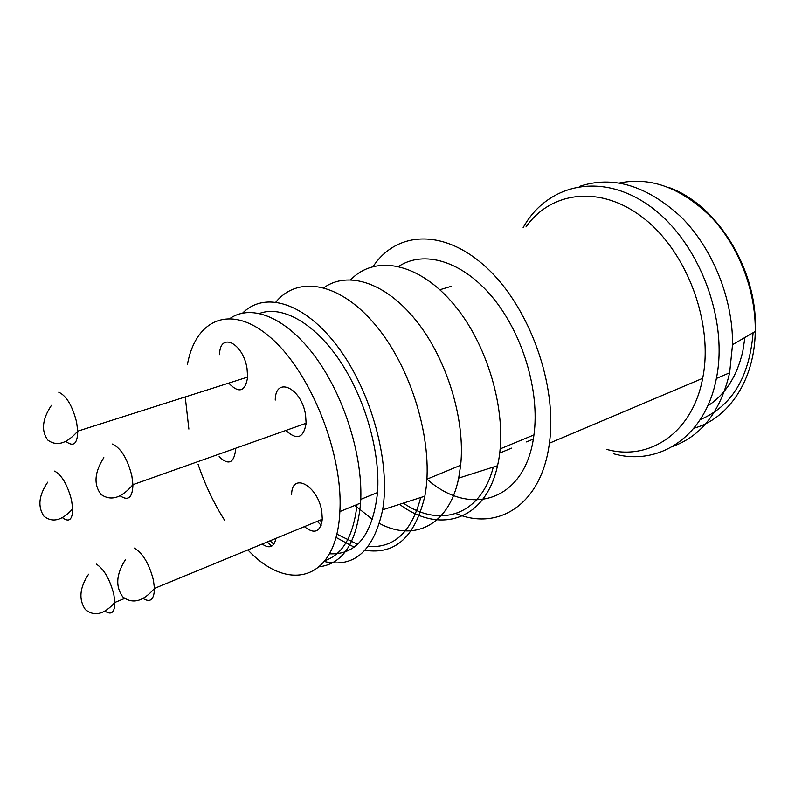 <?xml version="1.0" encoding="UTF-8"?>
<svg xmlns="http://www.w3.org/2000/svg" width="795" height="795" viewBox="0 0 795 795"><rect width="100%" height="100%" fill="white"/><g stroke="black" fill="none" stroke-linecap="round" stroke-linejoin="round"><path stroke-width="1.19" d="M228.712 383.12C238.957 393.734 245.277 391.726 247.652 377.088L247.016 368.423C242.982 342.595 219.639 331.614 219.579 354.649M262.181 544.028C269.465 549.077 274.056 547.189 275.954 538.354M198.054 464.21C205.001 484.741 213.944 503.593 224.905 520.755M247.881 549.921C288.158 593.13 336.762 581.205 339.853 511.582C343.42 454.154 310.736 372.239 270.926 337.875C231.176 302.895 195.63 319.004 187.461 364.339M185.235 396.953L188.872 429.081M304.386 526.648C314.393 534.538 320.365 532.084 322.303 519.264L321.806 511.682C318.02 485.447 291.725 471.395 291.616 494.659M219.122 456.718C228.185 465.304 233.631 463.366 235.459 450.904L235.459 448.32M285.872 430.443C296.883 440.579 303.63 438.184 306.115 423.268L305.578 415.05C301.633 387.811 275.358 375.677 275.239 400.084M707.669 405.987C725.249 394.638 736.965 376.423 742.808 351.32L744.925 337.478M427.014 479.166C469.895 517.585 525.704 501.715 533.942 434.915C539.974 391.2 522.613 333.324 492.284 297.042C461.955 260.641 423.725 249.968 398.742 266.365M455.972 513.54C498.236 531.328 541.594 504.606 549.395 443.213C557.603 385.615 529.738 307.496 486.858 267.925C444.027 227.966 396.377 231.186 373.163 266.464M403.353 503.116C439.675 528.109 480.816 515.915 493.288 467.082M399.587 504.338C438.999 534.17 485.387 521.291 497.511 465.731C508.631 418.587 489.939 347.723 454.432 305.131C419.015 262.261 375.101 254.4 350.764 279.731M305.817 423.377L306.065 424.113M354.818 505.421L372.527 519.443M379.513 523.458C413.798 541.971 449.155 525.674 458.685 478.113L460.653 465.244C465.532 419.879 446.889 358.923 416.103 320.574C385.317 282.086 347.644 270.668 323.943 287.661M319.988 520.218L321.985 522.156M336.772 534.081L357.591 544.297M368.284 546.453C394.111 548.351 411.591 532.034 420.734 497.511M317.235 521.351L321.18 525.266M335.927 537.37L354.113 547.149M365.064 550.259C395.204 554.97 415.129 536.943 424.818 496.189C434.477 447.118 413.708 372.1 377.396 327.371C341.164 282.344 298.175 274.822 275.935 302.021M324.38 561.518C354.242 568.216 373.67 550.975 382.643 509.804C390.743 463.177 371.603 392.094 338.213 347.355C304.882 302.378 264.725 290.751 242.664 313.071M329.478 553.797C356.687 555.139 372.706 534.707 377.536 492.512C380.467 452.136 365.054 398.027 339.545 360.334C314.015 322.581 281.907 305.181 259.577 313.399M219.45 456.598L219.708 457.364M270.032 540.799L273.848 544.227M325.095 560.594C342.913 554.314 353.556 535.621 357.025 504.507M267.209 541.961L271.671 546.185M319.421 566.765C343.082 563.744 356.806 542.498 360.582 503.046C363.514 458.218 344.801 397.093 315.675 357.333C286.538 317.434 251.777 303.531 230.222 318.318M672.699 446.472C701.597 435.918 720.578 411.353 729.641 372.785L732.533 344.692C733.079 298.88 712.688 248.408 681.116 216.975C646.663 185.434 612.736 175.248 579.336 186.437M613.591 453.766C658.419 466.536 705.225 437.3 716.375 378.46C728.806 318.566 697.891 239.563 649.028 205.567C600.275 171.074 546.692 184.808 523.09 227.758M606.575 449.364C648.77 461.279 692.365 433.543 702.671 378.331C713.721 324.012 687.536 252.591 644.179 218.625C600.901 184.281 550.935 191.188 525.982 226.953M533.326 439.078L526.499 441.911M511.563 448.132L499.707 453.071M700.256 419.591C731.738 406.354 749.357 377.396 753.113 332.708M693.916 428.237C728.25 418.915 754.703 380.566 755.25 331.465C755.946 290.93 738.923 246.609 711.545 217.482C681.712 188.027 651.035 176.54 619.504 182.999M143.18 598.536C150.414 602.918 154.16 599.539 154.449 588.419L153.445 580.3C149.261 563.953 142.881 553.221 134.305 548.093M120.224 495.851C128.313 501.287 132.546 497.561 132.934 484.672L131.841 475.827C127.508 458.854 121.059 448.261 112.502 444.047M65.915 441.424C73.508 447.277 77.453 443.858 77.761 431.158L76.539 421.867C72.295 405.619 66.363 395.731 58.741 392.213M105.079 611.186C111.439 615.34 114.699 612.428 114.877 602.451L113.824 594.402C109.809 579.128 103.966 569.021 96.275 564.072M62.487 517.714C69.115 522.653 72.524 519.692 72.713 508.83L71.53 500.105C67.476 484.811 61.851 475.142 54.626 471.097M533.942 434.915L500.154 448.897M458.685 478.113L497.511 465.731M460.653 465.244L426.905 479.206M382.643 509.804L424.818 496.189M377.536 492.512L360.761 499.379M360.582 503.046L339.853 511.582M732.533 344.692L755.25 331.465C758.48 270.827 716.981 203.699 667.999 187.193M729.641 372.785L716.375 378.46M451.312 286.289L439.893 289.738M702.671 378.331L549.395 443.213M125.411 559.69C116.179 574.169 115.305 586.571 122.808 596.896C132.616 604.379 143.17 601.557 154.449 588.419L322.303 519.264M103.827 457.632C94.456 472.319 93.522 484.582 101.025 494.43C110.863 501.387 121.506 498.127 132.934 484.672L306.115 423.268M51.427 405.351C42.274 419.134 41.052 430.711 47.77 440.062C56.743 446.701 66.74 443.729 77.761 431.158L247.652 377.088M88.583 574.209C79.639 587.664 78.526 599.41 85.264 609.447C94.207 616.86 104.075 614.525 114.877 602.451L124.596 598.456M47.72 482.187C38.806 495.295 37.524 506.604 43.874 516.124C52.41 523.07 62.03 520.636 72.713 508.83"/></g></svg>
